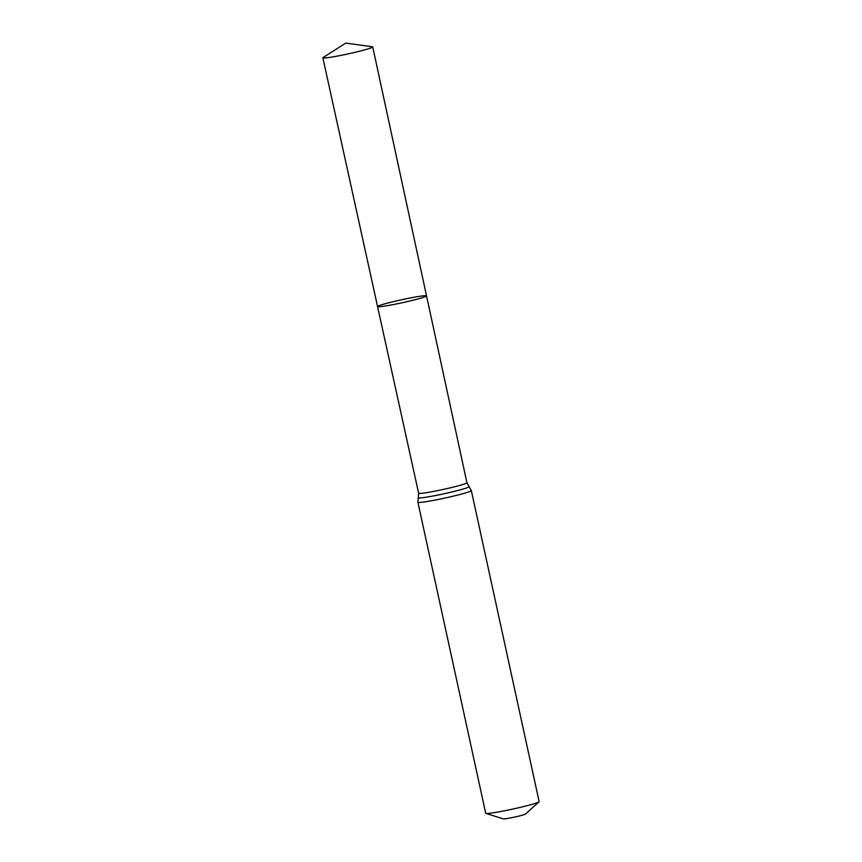<?xml version="1.0" encoding="UTF-8"?>
<svg xmlns="http://www.w3.org/2000/svg" width="862" height="862" viewBox="0 0 862 862"><rect width="100%" height="100%" fill="white"/><g stroke="black" fill="none" stroke-linecap="round" stroke-linejoin="round"><path stroke-width="1.29" d="M425.429 295.688A25.063 1.53 167.7 0 1 426.539 295.892A25.063 1.53 167.7 0 1 402.382 302.724A25.063 1.53 167.7 0 1 377.567 306.57A25.063 1.53 167.7 0 1 398.19 300.515A25.063 1.53 167.7 0 1 425.429 295.688M471.331 490.597A27.347 1.67 -12.3 0 1 444.964 498.053A27.347 1.67 -12.3 0 1 417.898 502.244L485.705 813.254A27.347 1.67 -12.3 0 0 485.899 813.394L503.333 818.9A11.389 0.7 -12.3 0 0 514.528 817.09A11.389 0.7 -12.3 0 0 525.464 814.073L539.03 801.811A27.347 1.67 -12.3 0 0 539.138 801.606L471.331 490.597L466.924 482.731L426.539 295.892A25.063 1.53 167.7 0 1 402.382 302.724A25.063 1.53 167.7 0 1 377.567 306.57L322.862 57.808A25.526 1.562 167.7 0 1 323.142 57.485L345.77 43.1L372.341 46.763A25.526 1.562 167.7 0 1 372.729 46.936A25.526 1.562 167.7 0 1 351.718 53.088A25.526 1.562 167.7 0 1 323.993 58.013A25.526 1.562 167.7 0 1 322.862 57.808M485.899 813.394A27.347 1.67 -12.3 0 0 512.782 809.062A27.347 1.67 -12.3 0 0 539.03 801.811M417.898 502.244L418.63 493.258A24.718 1.508 -12.3 0 0 443.1 489.465A24.718 1.508 -12.3 0 0 466.924 482.731M418.275 497.686A26.032 1.584 -12.3 0 0 444.038 493.764A26.032 1.584 -12.3 0 0 469.09 486.61M418.63 493.258L377.567 306.57M426.539 295.892L372.729 46.936"/></g></svg>
